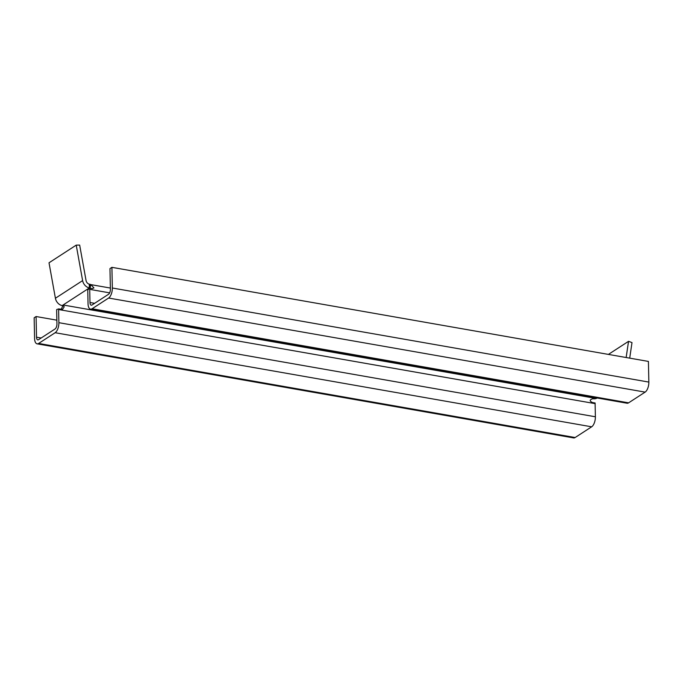 <?xml version="1.0" encoding="UTF-8"?>
<svg xmlns="http://www.w3.org/2000/svg" width="683" height="683" viewBox="0 0 683 683"><rect width="100%" height="100%" fill="white"/><g stroke="black" fill="none" stroke-linecap="round" stroke-linejoin="round"><path stroke-width="1.02" d="M592.776 398.701A3.005 1.05 -1.2 0 1 593.382 398.778L593.382 398.77A8.017 6.548 -123 0 1 593.066 398.718L594.825 397.583M597.19 397.993A8.017 6.548 -123 0 1 593.382 398.77L593.066 398.718M63.195 305.634L63.263 305.882A4.013 1.844 -80.1 0 1 63.98 305.139L62.913 305.813A3.005 1.05 178.8 0 0 62.127 305.617L89.345 287.953A3.005 1.05 178.8 0 0 90.284 288.055L89.994 288.243M58.61 309.536L58.883 322.683A8.017 3.688 99.9 0 1 55.152 332.723L38.632 343.447A8.017 3.688 99.9 0 1 37.087 343.831A8.017 3.688 99.9 0 1 34.585 338.452L34.15 317.791L36.097 316.528L36.523 337.189A4.013 1.844 99.9 0 0 37.778 339.878A4.013 1.844 99.9 0 0 38.547 339.69L55.075 328.967A4.013 1.844 99.9 0 0 56.937 323.947L56.663 310.799A8.017 3.688 -80.1 0 1 56.689 309.553L58.618 308.912A4.013 1.844 -80.1 0 0 58.61 309.536L595.115 403.627A4.013 1.844 99.9 0 1 595.132 403.004L592.503 402.543C589.369 401.075 589.455 399.811 592.759 398.735A4.013 1.844 99.9 0 1 593.476 397.993L593.305 398.112M89.345 287.953L89.268 284.196A3.005 1.05 178.8 0 0 90.207 284.299L90.284 288.055M62.443 305.668A8.017 6.548 -123 0 1 62.127 305.608L62.127 305.608A8.017 6.548 -123 0 1 55.408 298.249L49.014 262.793L76.223 245.129L79.663 245.086L86.058 280.542A4.013 3.27 57 0 0 89.447 284.23M76.223 245.129L82.617 280.593A8.017 6.548 57 0 0 89.345 287.944M626.149 357.516L628.539 341.338L608.399 354.409M629.709 358.148L632.006 342.593L628.539 341.338M63.263 305.882L64.245 306.752L62.554 309.356L58.618 308.912M62.887 305.805L61.146 309.356M36.097 316.528L56.86 320.173M37.087 343.831L573.592 437.914A8.017 3.688 -80.1 0 0 575.137 437.53L591.657 426.807A8.017 3.688 -80.1 0 0 595.388 416.775L595.115 403.627M111.91 267.343L112.336 288.004A8.017 3.688 99.9 0 1 108.614 298.036L645.119 392.119A8.017 3.688 -80.1 0 0 648.85 382.087L648.415 361.427L111.91 267.343L109.963 268.598L110.398 289.259A4.013 1.844 99.9 0 1 108.529 294.279L92.009 305.002A4.013 1.844 99.9 0 1 91.24 305.199A4.013 1.844 99.9 0 1 89.985 302.509L89.712 289.361A8.017 3.688 -80.1 0 0 89.635 288.175L87.731 290.027A4.013 1.844 -80.1 0 1 87.766 290.616L88.039 303.764A8.017 3.688 99.9 0 0 90.54 309.143A8.017 3.688 99.9 0 0 92.085 308.759L628.599 402.842A8.017 3.688 -80.1 0 1 627.054 403.226L90.54 309.143M89.635 288.175L92.265 288.636L93.921 287.936L90.95 284.64L90.258 286.851M645.119 392.119L628.599 402.842M108.614 298.036L92.085 308.759M63.98 305.139L593.476 397.993M82.617 280.593L55.408 298.249M36.523 337.189L41.151 338M38.632 343.447L575.137 437.53M55.152 332.723L591.657 426.807M58.883 322.683L595.388 416.775M89.712 289.361L109.647 292.853M89.985 302.509L94.604 303.32M112.336 288.004L648.85 382.087M110.373 288.047L90.95 284.64"/></g></svg>
